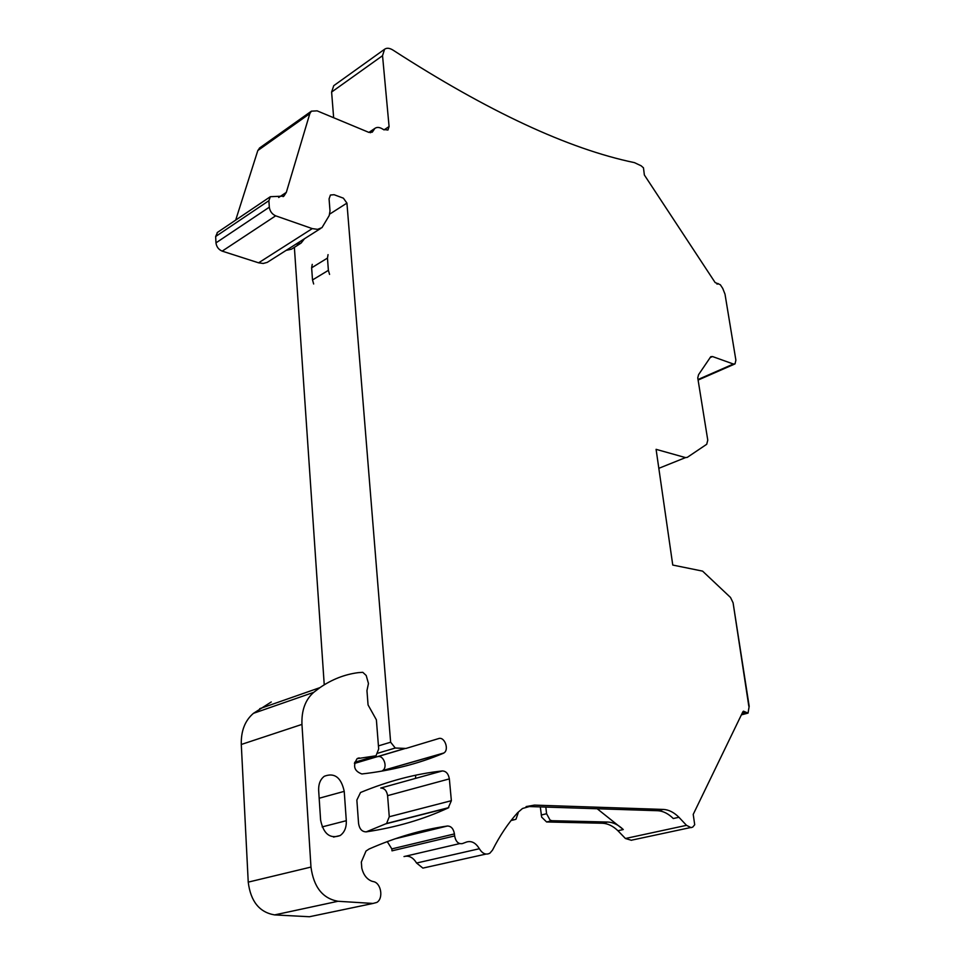<?xml version="1.0" encoding="UTF-8"?>
<svg xmlns="http://www.w3.org/2000/svg" width="965" height="965" viewBox="0 0 965 965"><rect width="100%" height="100%" fill="white"/><g stroke="black" fill="none" stroke-linecap="round" stroke-linejoin="round"><path stroke-width="1.45" d="M526.106 806.595L534.429 805.112L522.511 808.489L517.626 812.699C508.217 823.121 499.846 835.594 492.524 850.105L489.87 853.205C485.974 855.195 482.464 853.711 479.352 848.742L416.554 863.036L422.887 868.102L485.974 854.073M528.675 806.523L657.672 810.721C663.076 810.974 668.275 813.579 673.28 818.525L678.938 817.283L686.513 825.34L625.429 838.501L617.914 830.732C612.944 825.944 607.733 823.447 602.293 823.242L546.6 821.963L541.655 817.126L540.303 806.897M534.429 805.112L663.341 809.43C668.733 809.695 673.932 812.313 678.938 817.283M597.19 808.754L623.269 829.55L617.914 830.732M686.513 825.34L691.073 827.644L692.774 827.077L694.703 824.737L693.22 814.376L742.821 711.88L743.424 711.169L748.056 713.099L749.178 706.235L733.086 602.787L748.816 706.187L733.086 602.787L730.505 597.456L702.58 571.123L672.762 565.056L656.091 449.34L685.524 457.603L687.261 457.374L706.718 444.274L707.767 440.137L697.755 377.894L707.767 440.137L697.755 377.894L698.563 374.673L710.783 356.688L712.508 356.543L733.388 364.022L735.028 363.889L735.885 360.174L725.005 294.132L722.713 288.366L720.3 284.699L715.149 282.576L644.367 175.003L643.474 167.85L641.134 165.787L634.451 162.639C568.397 148.924 487.94 111.421 393.081 50.156C389.619 47.973 386.784 47.683 384.565 49.263L334.119 85.415M631.46 840.298L625.429 838.501M459.63 843.615L404.009 856.57C408.931 855.255 413.117 857.403 416.554 863.036M378.075 753.146L395.264 748.02L405.988 748.442L438.653 738.575C444.588 736.367 449.461 749.708 443.912 752.965L443.225 753.339C418.545 763.737 391.416 770.613 361.863 773.966C354.227 771.107 352.623 766.017 357.074 758.683L376.024 755.776L378.678 748.985L376.386 719.842L368.063 704.933L366.953 690.614L368.461 683.51L366.205 675.488L362.792 672.316L358.087 672.665C344.589 674.438 331.888 679.42 319.946 687.623L313.721 692.339C305.35 699.697 301.43 710.385 301.961 724.401L310.971 867.065C313.685 887.1 322.696 898.512 337.991 901.274L373.009 903.445L376.808 902.432C383.793 898.439 381.042 882.613 373.202 881.576L371.742 881.178C366.784 879.151 363.479 874.845 361.815 868.271L361.332 862.022L366.012 851.034L369.028 849.043C395.626 837.367 421.753 829.695 447.41 826.016C451.174 826.088 453.514 828.73 454.431 833.917L454.624 835.931C455.769 841.697 458.363 844.254 462.416 843.579L466.734 841.962C471.62 840.636 475.829 842.903 479.352 848.742M387.255 841.601L391.826 848.898L391.983 850.841L454.624 835.931M312.672 916.062L309.451 916.738L274.615 914.904C259.44 912.347 250.635 901.419 248.234 882.131L241.286 744.473C240.948 730.927 245.001 720.541 253.433 713.34L271.262 701.965M404.781 748.611L377.508 756.705C383.479 754.497 388.159 767.38 382.55 770.589L443.225 753.339M395.264 748.02L390.632 742.206L378.437 745.897M324.24 684.8L294.373 247.354M390.632 742.206L346.93 203.096L343.371 198.163L334.095 194.713L330.428 195.027L329.077 198.899L330.006 210.961L329.21 215.569L321.984 227.631L317.594 229.344L312.262 228.609L258.596 262.818L222.191 251.129C218.597 249.597 216.522 246.835 215.967 242.866L215.653 236.509L217.559 232.324M320.694 228.452L267.221 262.384L263.204 263.469L258.596 262.818M384.565 49.263L382.538 55.693L389.076 126.536L387.942 130.034L383.226 129.431C379.908 127.187 377.122 126.837 374.878 128.393L372.285 132.181L368.823 132.374L317.123 110.854L311.393 111.168L309.825 113.605L286.328 192.361L283.891 196.1L270.345 196.703L268.897 200.684L269.307 207.198C269.923 211.287 272.046 214.17 275.664 215.822L312.262 228.609M235.701 220.08L257.812 150.54L259.79 147.85M333.649 117.73L331.61 92.049L333.745 85.692M318.655 790.395L320.609 820.154C323.528 833.965 330.03 839.104 340.138 835.557C344.517 832.397 346.568 827.451 346.302 820.696L344.228 791.36C341.152 777.404 334.517 772.374 324.3 776.27C320.308 779.346 318.426 784.05 318.655 790.395M449.352 778.888L451.367 800.697L448.23 807.922C423.358 819.43 396.012 827.415 366.181 831.866C362.02 831.794 359.475 829.019 358.57 823.531L356.857 800.082L360.536 792.494C388.316 781.011 415.601 773.821 442.392 770.939C446.132 771.144 448.448 773.797 449.352 778.888L387.592 795.655L389.269 816.752L386.591 823.483L366.242 831.854M442.392 770.939L380.753 788.031C384.492 788.188 386.772 790.733 387.592 795.655M511.679 819.743L514.08 819.804L511.064 820.515M518.181 812.94L515.949 819.261L514.08 819.804M545.828 807.078L546.576 813.736L541.196 815.027M546.6 821.963L551.98 820.708L550.062 820.093L546.576 813.736M551.98 820.708L607.636 822.035C613.077 822.24 618.288 824.749 623.269 829.55M415.505 778.393L415.698 775.209M329.56 274.41L328.389 270.345L327.461 258.089L328.052 254.639M313.661 283.987L312.515 279.959L311.635 267.8L312.238 264.362M300.127 243.711L291.478 249.187L286.11 250.381M295.7 244.302L301.068 243.12L304.47 238.741M663.341 809.43L657.672 810.721M717.96 283.734L717.152 284.12M733.388 364.022L698.322 379.39M712.508 356.543L709.987 357.665M685.524 457.603L658.83 468.315M742.182 713.207L745.945 712.218L742.169 713.231M454.431 833.917L391.826 848.898M447.41 826.016L394.878 838.875M373.009 903.445L309.451 916.738M337.991 901.274L274.615 914.904M310.971 867.065L248.234 882.131M301.961 724.401L241.286 744.473M313.721 692.339L253.433 713.34M373.938 756.536L354.65 762.266M359.233 757.899L357.52 758.406M404.504 748.611L354.396 763.46M329.777 214.061L346.93 203.096M275.664 215.822L222.191 251.129M269.307 207.198L215.967 242.866M268.897 200.684L215.653 236.509M286.328 192.361L278.68 197.487M309.825 113.605L257.812 150.54M373.226 130.806L370.355 132.736M389.076 126.536L384.01 129.925M382.538 55.693L331.61 92.049M322.141 826.909L346.302 820.696M344.228 791.36L319.162 798.248M448.23 807.922L386.024 823.784M451.367 800.697L389.269 816.752M607.636 822.035L602.293 823.242M328.389 270.345L312.515 279.959M327.461 258.089L311.635 267.8M718.153 283.541L716.983 284.108M734.486 364.131L698.407 379.921M747.453 713.268L741.385 714.86M690.264 827.62L631.725 840.141M319.946 687.623L259.718 708.696M443.912 752.965L382.55 770.589M270.345 196.703L217.161 232.601M283.891 196.1L283.083 196.643M311.393 111.168L259.416 148.115M374.878 128.393L368.919 132.41M333.528 837.065L340.138 835.557M448.785 807.621L386.591 823.483"/></g></svg>
